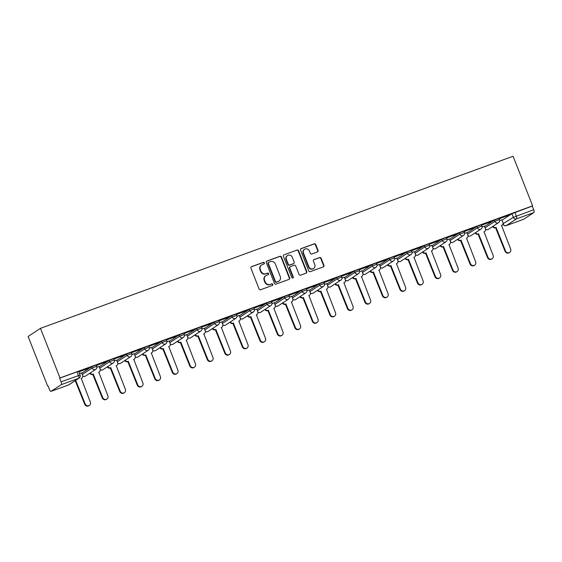 <?xml version="1.0" encoding="UTF-8"?>
<svg xmlns="http://www.w3.org/2000/svg" width="562" height="562" viewBox="0 0 562 562"><rect width="100%" height="100%" fill="white"/><g stroke="black" fill="none" stroke-linecap="round" stroke-linejoin="round"><path stroke-width="0.84" d="M264.358 262.904A0.871 0.815 56.7 0 0 263.262 262.377L251.558 266.641A1.243 1.166 56.7 0 0 250.912 268.193L259.089 288.959A1.243 1.166 56.7 0 0 260.649 289.718L272.352 285.454A0.871 0.815 56.7 0 0 272.809 284.365A0.871 0.815 56.7 0 0 271.72 283.838L270.203 284.386A3.976 3.744 56.7 0 1 265.222 281.983L264.54 280.248A3.976 3.744 56.7 0 1 266.613 275.275L268.13 274.72A0.871 0.815 56.7 0 0 268.58 273.631A0.871 0.815 56.7 0 0 267.491 273.104L265.974 273.659A3.976 3.744 56.7 0 1 260.993 271.249L260.311 269.521A3.976 3.744 56.7 0 1 262.384 264.547L263.901 263.992A0.871 0.815 56.7 0 0 264.358 262.904M263.859 264.007A0.871 0.815 56.7 0 0 262.904 262.616L251.2 266.88A1.243 1.166 56.7 0 0 251.158 266.894M272.317 285.468A0.871 0.815 56.7 0 0 271.355 284.07L270.203 284.386M268.088 274.734A0.871 0.815 56.7 0 0 267.133 273.343L265.974 273.659M317.404 251.966A1.243 1.166 56.7 0 0 318.05 250.406L315.76 244.582A1.243 1.166 56.7 0 0 314.2 243.831L301.197 248.566A1.243 1.166 56.7 0 0 300.551 250.118L308.735 270.884A1.243 1.166 56.7 0 0 310.287 271.636L323.291 266.901A1.243 1.166 56.7 0 0 323.937 265.348L321.169 258.309A1.243 1.166 56.7 0 0 319.609 257.558L314.046 259.588A1.243 1.166 56.7 0 0 313.399 261.14L314.769 264.632A3.323 3.126 56.7 0 1 313.652 268.481A3.323 3.126 56.7 0 1 308.875 266.774L303.494 253.104A3.323 3.126 56.7 0 1 304.611 249.254A3.323 3.126 56.7 0 1 309.388 250.961L310.287 253.237A1.243 1.166 56.7 0 0 311.84 253.989L317.404 251.966M532.621 205.847L60.001 377.945L40.464 328.341L513.085 156.243L532.621 205.847L532.263 206.078L533.696 209.724A2.536 0.843 70 0 1 533.9 212.548L523.7 219.243A2.536 0.843 70 0 1 523.636 219.271A2.536 0.843 70 0 1 523.573 219.285M281.485 257.059A1.243 1.166 56.7 0 0 279.932 256.307L266.929 261.042A1.243 1.166 56.7 0 0 266.283 262.602L274.46 283.367A1.243 1.166 56.7 0 0 276.019 284.119L289.023 279.384A1.243 1.166 56.7 0 0 289.669 277.825L281.485 257.059L281.126 257.298A1.243 1.166 56.7 0 0 279.574 256.546L266.571 261.281A1.243 1.166 56.7 0 0 266.536 261.295M284.063 254.804L297.066 250.069A1.243 1.166 56.7 0 1 298.626 250.821L306.803 271.587A1.243 1.166 56.7 0 1 306.157 273.146L300.593 275.169A1.243 1.166 56.7 0 1 299.033 274.418L295.717 265.995A1.243 1.166 56.7 0 0 294.158 265.243L290.47 266.585A1.243 1.166 56.7 0 0 289.823 268.144L293.273 276.911A0.871 0.815 56.7 0 1 292.985 277.916A0.871 0.815 56.7 0 1 291.734 277.473L283.417 256.356A1.243 1.166 56.7 0 1 284.063 254.804L297.066 250.069M502.042 220.171L511.891 213.708L513.331 217.353L533.696 209.724M51.079 391.342L68.48 385.005L78.68 378.31L61.279 384.647L51.079 391.342A2.536 0.843 -110 0 1 51.023 391.37A2.536 0.843 -110 0 1 49.435 389.466L48.002 385.82L47.637 386.059L48.037 385.911M47.637 386.059L28.1 336.455L40.464 328.341M61.279 384.647A2.536 0.843 -110 0 0 61.075 381.823L80.113 375.03L78.68 371.391L77.043 371.84L78.476 375.486A2.536 0.843 -110 0 1 78.68 378.31A2.536 2.381 56.7 0 0 79.144 378.078A2.536 2.536 0 0 0 80.113 375.03M60.001 377.945L59.642 378.177L61.075 381.823M81.609 372.88L79.551 373.604M78.884 371.904L88.311 368.307M88.36 368.447L78.828 371.763M90.257 372.943A2.536 2.381 56.7 0 0 93.264 374.13L102.698 397.573A2.915 2.74 56.7 0 0 106.878 399.069A2.915 2.74 56.7 0 0 107.862 395.697L98.764 372.128A2.536 2.381 56.7 0 0 100.085 368.96L99.207 366.445L96.875 367.295M96.39 365.525L105.825 361.935M105.874 362.068L96.341 365.384M116.636 360.13L114.388 360.916M113.903 359.146L123.331 355.556M123.387 355.69L113.854 359.006M125.284 360.186A2.536 2.381 56.7 0 0 128.291 361.373L137.718 384.822A2.915 2.74 56.7 0 0 141.898 386.319A2.915 2.74 56.7 0 0 142.881 382.94L133.791 359.371A2.536 2.381 56.7 0 0 135.112 356.203L134.234 353.695L131.901 354.545M131.417 352.767L140.844 349.178M140.9 349.318L131.36 352.634M151.656 347.372L149.415 348.166M148.93 346.389L158.358 342.799M158.414 342.939L148.874 346.255M169.169 340.993L166.928 341.787M166.443 340.017L175.871 336.427M175.927 336.561L166.387 339.877M186.682 334.622L184.441 335.409M183.957 333.638L193.384 330.049M193.44 330.182L183.9 333.498M204.196 328.243L201.955 329.03M201.47 327.26L210.898 323.67M210.954 323.81L201.414 327.126M212.85 328.299A2.536 2.381 56.7 0 0 215.857 329.494L225.285 352.936A2.915 2.74 56.7 0 0 229.465 354.432A2.915 2.74 56.7 0 0 230.448 351.053L221.358 327.484A2.536 2.381 56.7 0 0 222.678 324.316L221.793 321.808L219.468 322.658M218.983 320.881L228.411 317.291M228.467 317.432L218.927 320.747M239.222 315.486L236.974 316.28M236.497 314.509L245.924 310.912M245.98 311.053L236.44 314.369M247.877 315.549A2.536 2.381 56.7 0 0 250.884 316.736L260.311 340.186A2.915 2.74 56.7 0 0 264.491 341.675A2.915 2.74 56.7 0 0 265.475 338.303L256.384 314.734A2.536 2.381 56.7 0 0 257.698 311.566L256.82 309.051L254.488 309.901M254.01 308.131L263.438 304.541M263.487 304.674L253.954 307.99M274.249 302.735L272.001 303.522M271.523 301.752L280.951 298.162M281 298.303L271.467 301.611M282.897 302.792A2.536 2.381 56.7 0 0 285.903 303.986L295.338 327.428A2.915 2.74 56.7 0 0 299.518 328.925A2.915 2.74 56.7 0 0 300.501 325.546L291.404 301.977A2.536 2.381 56.7 0 0 292.725 298.808L291.847 296.3L289.514 297.15M289.03 295.373L298.464 291.783M298.513 291.924L288.98 295.24M309.276 289.978L307.028 290.772M306.543 289.001L315.97 285.405M316.027 285.545L306.494 288.861M326.782 283.599L324.541 284.393M324.056 282.623L333.484 279.033M333.54 279.166L324 282.482M344.295 277.228L342.054 278.014M341.57 276.244L350.997 272.654M351.053 272.795L341.513 276.104M361.809 270.849L359.568 271.643M359.083 269.865L368.51 266.276M368.567 266.416L359.027 269.732M370.463 270.905A2.536 2.381 56.7 0 0 373.47 272.099L382.898 295.542A2.915 2.74 56.7 0 0 387.077 297.038A2.915 2.74 56.7 0 0 388.061 293.666L378.971 270.097A2.536 2.381 56.7 0 0 380.291 266.929L379.413 264.414L377.081 265.264M376.596 263.494L386.024 259.897M386.08 260.037L376.54 263.353M396.835 258.091L394.594 258.885M394.11 257.115L403.537 253.525M403.593 253.659L394.053 256.975M405.49 258.155A2.536 2.381 56.7 0 0 408.497 259.342L417.924 282.791A2.915 2.74 56.7 0 0 422.104 284.288A2.915 2.74 56.7 0 0 423.088 280.909L413.997 257.34A2.536 2.381 56.7 0 0 415.318 254.172L414.433 251.657L412.108 252.507M411.623 250.736L421.05 247.147M421.107 247.28L411.567 250.596M431.862 245.341L429.614 246.128M429.136 244.358L438.564 240.768M438.62 240.908L429.08 244.224M449.375 238.962L447.127 239.756M446.649 237.979L456.077 234.389M456.126 234.53L446.593 237.845M466.889 232.584L464.641 233.378M464.163 231.607L473.59 228.01M473.64 228.151L464.107 231.467M484.402 226.205L482.154 226.999M481.669 225.229L491.104 221.639M491.153 221.772L481.62 225.088M484.535 226.549L494.377 220.086L494.89 221.379L499.492 219.63L498.986 218.337L494.377 220.086M467.022 232.921L476.871 226.465L477.377 227.758L481.978 226.008L481.472 224.716L476.871 226.465M449.509 239.3L459.358 232.837L459.864 234.129L464.465 232.387L463.959 231.094L459.358 232.837M431.995 245.678L441.844 239.215L442.35 240.508L446.952 238.766L446.446 237.466L441.844 239.215M414.482 252.057L424.331 245.594L424.837 246.887L429.438 245.137L428.932 243.845L424.331 245.594M396.969 258.436L406.818 251.973L407.324 253.265L411.932 251.516L411.419 250.223L406.818 251.973M379.455 264.807L389.304 258.344L389.81 259.637L394.419 257.895L393.906 256.602L389.304 258.344M361.942 271.186L371.791 264.723L372.304 266.016L376.905 264.273L376.392 262.981L371.791 264.723M344.429 277.565L354.278 271.102L354.791 272.394L359.392 270.645L358.879 269.353L354.278 271.102M326.915 283.943L336.764 277.48L337.277 278.773L341.879 277.024L341.366 275.731L336.764 277.48M309.409 290.315L319.251 283.852L319.764 285.145L324.365 283.403L323.853 282.11L319.251 283.852M291.896 296.694L301.738 290.231L302.251 291.523L306.852 289.781L306.346 288.489L301.738 290.231M274.382 303.073L284.232 296.61L284.737 297.902L289.339 296.153L288.833 294.86L284.232 296.61M256.869 309.451L266.718 302.988L267.224 304.281L271.825 302.532L271.32 301.239L266.718 302.988M239.356 315.823L249.205 309.36L249.711 310.66L254.312 308.91L253.806 307.618L249.205 309.36M221.842 322.202L231.692 315.739L232.197 317.031L236.799 315.289L236.293 313.996L231.692 315.739M204.329 328.58L214.178 322.117L214.684 323.41L219.292 321.661L218.78 320.368L214.178 322.117M186.816 334.959L196.665 328.496L197.171 329.789L201.779 328.039L201.266 326.747L196.665 328.496M169.303 341.338L179.152 334.875L179.664 336.167L184.266 334.418L183.753 333.125L179.152 334.875M151.789 347.709L161.638 341.246L162.151 342.539L166.752 340.797L166.24 339.504L161.638 341.246M134.276 354.088L144.125 347.625L144.638 348.918L149.239 347.175L148.726 345.883L144.125 347.625M116.77 360.467L126.612 354.004L127.124 355.296L131.726 353.547L131.213 352.255L126.612 354.004M99.256 366.846L109.098 360.382L109.611 361.675L114.212 359.926L113.707 358.633L109.098 360.382M81.743 373.217L91.592 366.754L92.098 368.047L96.699 366.305L96.193 365.012L91.592 366.754M499.182 218.85L509.207 215.042L499.133 218.716M501.915 219.833L499.667 220.62M532.263 206.078L511.891 213.708M59.642 378.177L77.043 371.84M261.66 264.913L261.295 265.145A3.976 3.744 56.7 0 0 259.953 269.76L260.311 269.521M265.615 273.898A3.976 3.744 56.7 0 1 260.635 271.488L259.953 269.76M265.882 275.64L265.524 275.879A3.976 3.744 56.7 0 0 264.182 280.487L264.54 280.248M269.844 284.625A3.976 3.744 56.7 0 1 264.864 282.215L264.182 280.487M289.058 279.37A1.243 1.166 56.7 0 0 289.311 278.064L281.126 257.298M268.776 262.215A0.871 0.815 56.7 0 0 268.327 263.304L275.506 281.534A0.871 0.815 56.7 0 0 276.595 282.061L278.19 281.478A3.976 3.744 56.7 0 0 280.262 276.504L275.359 264.042A3.976 3.744 56.7 0 0 270.378 261.632L268.776 262.215M268.418 262.454A0.871 0.815 56.7 0 0 267.962 263.543L268.327 263.304M278.921 281.112L278.562 281.351A3.976 3.744 56.7 0 1 277.832 281.717L276.23 282.3A0.871 0.815 56.7 0 1 275.141 281.773L267.962 263.543M306.192 273.132A1.243 1.166 56.7 0 0 306.445 271.825L298.26 251.059A1.243 1.166 56.7 0 0 296.708 250.308M290.238 266.704L289.88 266.936A1.243 1.166 56.7 0 0 289.458 268.376L292.914 277.143L293.273 276.911M292.788 278.007A0.871 0.815 56.7 0 0 292.914 277.143M292.275 257.255A3.323 3.126 56.7 0 0 287.505 255.548A3.323 3.126 56.7 0 0 286.381 259.405L288.278 264.217A1.243 1.166 56.7 0 0 289.83 264.969L293.526 263.627A1.243 1.166 56.7 0 0 294.172 262.075L292.275 257.255M287.505 255.548L287.14 255.787A3.323 3.126 56.7 0 0 286.016 259.637L286.381 259.405M293.75 263.515L293.392 263.747A1.243 1.166 56.7 0 1 293.16 263.866L289.472 265.208A1.243 1.166 56.7 0 1 287.913 264.456L286.016 259.637M304.611 249.254L304.253 249.486A3.323 3.126 56.7 0 0 303.129 253.343L303.494 253.104M313.652 268.481L313.287 268.72A3.323 3.126 56.7 0 1 308.517 267.013L303.129 253.343M323.326 266.887A1.243 1.166 56.7 0 0 323.579 265.587L320.804 258.548A1.243 1.166 56.7 0 0 319.251 257.796L313.687 259.82A1.243 1.166 56.7 0 0 313.645 259.834M317.439 251.952A1.243 1.166 56.7 0 0 317.692 250.645L315.394 244.821A1.243 1.166 56.7 0 0 313.842 244.07L300.839 248.804A1.243 1.166 56.7 0 0 300.803 248.811M75.266 380.629A2.536 2.381 56.7 0 0 75.758 380.509L85.185 403.952A2.915 2.74 56.7 0 0 89.365 405.448A2.915 2.74 56.7 0 0 90.349 402.076L81.258 378.507A2.536 2.381 56.7 0 0 82.572 375.339L81.595 372.859M81.722 378.268L81.251 378.577A2.536 2.381 -123.3 0 1 81.125 378.655M89.365 405.448L88.894 405.757A2.915 2.74 -123.3 0 1 84.714 404.261L75.287 380.818A2.536 2.381 -123.3 0 1 74.795 380.931M75.456 380.755L75.926 380.446M99.235 371.896L98.764 372.206A2.536 2.381 -123.3 0 1 98.638 372.283M106.878 399.069L106.408 399.378A2.915 2.74 -123.3 0 1 102.228 397.882L92.8 374.44A2.536 2.381 -123.3 0 1 89.794 373.252M92.969 374.376L93.433 374.067M107.771 366.564A2.536 2.381 56.7 0 0 110.777 367.752L120.205 391.201A2.915 2.74 56.7 0 0 124.392 392.697A2.915 2.74 56.7 0 0 125.375 389.318L116.278 365.75A2.536 2.381 56.7 0 0 117.599 362.581L116.622 360.102M116.741 365.518L116.278 365.827A2.536 2.381 -123.3 0 1 116.151 365.904M124.392 392.697L123.921 393A2.915 2.74 -123.3 0 1 119.741 391.503L110.314 368.061A2.536 2.381 -123.3 0 1 107.307 366.874M110.482 367.998L110.946 367.688M134.255 359.139L133.791 359.448A2.536 2.381 -123.3 0 1 133.658 359.525M141.898 386.319L141.434 386.628A2.915 2.74 -123.3 0 1 137.254 385.132L127.827 361.682A2.536 2.381 -123.3 0 1 124.82 360.495M127.995 361.619L128.459 361.317M142.797 353.807A2.536 2.381 56.7 0 0 145.804 355.001L155.231 378.444A2.915 2.74 56.7 0 0 159.411 379.94A2.915 2.74 56.7 0 0 160.395 376.568L151.304 352.999A2.536 2.381 56.7 0 0 152.625 349.831L151.649 347.351M151.768 352.76L151.304 353.069A2.536 2.381 -123.3 0 1 151.171 353.147M159.411 379.94L158.948 380.249A2.915 2.74 -123.3 0 1 154.768 378.753L145.333 355.303A2.536 2.381 -123.3 0 1 142.334 354.116M145.502 355.247L145.972 354.938M160.31 347.435A2.536 2.381 56.7 0 0 163.317 348.623L172.745 372.065A2.915 2.74 56.7 0 0 176.925 373.561A2.915 2.74 56.7 0 0 177.908 370.189L168.818 346.621A2.536 2.381 56.7 0 0 170.138 343.452L169.162 340.972M169.281 346.389L168.811 346.691A2.536 2.381 -123.3 0 1 168.684 346.775M176.925 373.561L176.461 373.871A2.915 2.74 -123.3 0 1 172.274 372.374L162.847 348.932A2.536 2.381 -123.3 0 1 159.84 347.738M163.015 348.869L163.486 348.559M177.824 341.057A2.536 2.381 56.7 0 0 180.831 342.244L190.258 365.693A2.915 2.74 56.7 0 0 194.438 367.19A2.915 2.74 56.7 0 0 195.421 363.811L186.331 340.242A2.536 2.381 56.7 0 0 187.652 337.074L186.675 334.594M186.795 340.01L186.324 340.319A2.536 2.381 -123.3 0 1 186.198 340.396M194.438 367.19L193.967 367.492A2.915 2.74 -123.3 0 1 189.787 365.995L180.36 342.553A2.536 2.381 -123.3 0 1 177.353 341.366M180.528 342.49L180.999 342.181M195.337 334.678A2.536 2.381 56.7 0 0 198.344 335.865L207.771 359.315A2.915 2.74 56.7 0 0 211.951 360.811A2.915 2.74 56.7 0 0 212.935 357.432L203.844 333.863A2.536 2.381 56.7 0 0 205.165 330.695L204.189 328.222M204.308 333.631L203.837 333.94A2.536 2.381 -123.3 0 1 203.711 334.018M211.951 360.811L211.481 361.12A2.915 2.74 -123.3 0 1 207.301 359.624L197.873 336.174A2.536 2.381 -123.3 0 1 194.866 334.987M198.042 336.111L198.512 335.809M221.821 327.253L221.351 327.562A2.536 2.381 -123.3 0 1 221.224 327.639M229.465 354.432L228.994 354.741A2.915 2.74 -123.3 0 1 224.814 353.245L215.387 329.796A2.536 2.381 -123.3 0 1 212.38 328.608M215.555 329.739L216.026 329.43M230.364 321.928A2.536 2.381 56.7 0 0 233.37 323.115L242.798 346.557A2.915 2.74 56.7 0 0 246.978 348.054A2.915 2.74 56.7 0 0 247.961 344.682L238.871 321.113A2.536 2.381 56.7 0 0 240.192 317.944L239.215 315.465M239.335 320.881L238.864 321.183A2.536 2.381 -123.3 0 1 238.738 321.26M246.978 348.054L246.507 348.363A2.915 2.74 -123.3 0 1 242.327 346.866L232.9 323.424A2.536 2.381 -123.3 0 1 229.893 322.23M233.068 323.361L233.539 323.052M256.848 314.502L256.377 314.811A2.536 2.381 -123.3 0 1 256.251 314.889M264.491 341.675L264.021 341.984A2.915 2.74 -123.3 0 1 259.841 340.488L250.413 317.045A2.536 2.381 -123.3 0 1 247.406 315.858M250.582 316.982L251.052 316.673M265.39 309.17A2.536 2.381 56.7 0 0 268.397 310.357L277.825 333.807A2.915 2.74 56.7 0 0 282.005 335.303A2.915 2.74 56.7 0 0 282.988 331.924L273.898 308.355A2.536 2.381 56.7 0 0 275.211 305.187L274.235 302.714M274.361 308.124L273.891 308.433A2.536 2.381 -123.3 0 1 273.764 308.51M282.005 335.303L281.534 335.605A2.915 2.74 -123.3 0 1 277.354 334.116L267.926 310.667A2.536 2.381 -123.3 0 1 264.92 309.479M268.095 310.603L268.566 310.301M291.875 301.745L291.404 302.054A2.536 2.381 -123.3 0 1 291.278 302.131M299.518 328.925L299.047 329.234A2.915 2.74 -123.3 0 1 294.867 327.737L285.44 304.288A2.536 2.381 -123.3 0 1 282.433 303.101M285.608 304.232L286.072 303.923M300.41 296.42A2.536 2.381 56.7 0 0 303.417 297.607L312.844 321.05A2.915 2.74 56.7 0 0 317.031 322.546A2.915 2.74 56.7 0 0 318.015 319.174L308.917 295.605A2.536 2.381 56.7 0 0 310.238 292.437L309.262 289.957M309.381 295.373L308.917 295.675A2.536 2.381 -123.3 0 1 308.791 295.752M317.031 322.546L316.561 322.855A2.915 2.74 -123.3 0 1 312.381 321.359L302.953 297.916A2.536 2.381 -123.3 0 1 299.946 296.722M303.122 297.853L303.585 297.544M317.923 290.041A2.536 2.381 56.7 0 0 320.93 291.228L330.358 314.678A2.915 2.74 56.7 0 0 334.538 316.167A2.915 2.74 56.7 0 0 335.521 312.795L326.431 289.226A2.536 2.381 56.7 0 0 327.751 286.058L326.775 283.578M326.894 288.994L326.431 289.304A2.536 2.381 -123.3 0 1 326.297 289.381M334.538 316.167L334.074 316.476A2.915 2.74 -123.3 0 1 329.894 314.98L320.466 291.538A2.536 2.381 -123.3 0 1 317.46 290.35M320.635 291.474L321.099 291.165M335.437 283.662A2.536 2.381 56.7 0 0 338.443 284.85L347.871 308.299A2.915 2.74 56.7 0 0 352.051 309.795A2.915 2.74 56.7 0 0 353.034 306.416L343.944 282.848A2.536 2.381 56.7 0 0 345.265 279.679L344.288 277.199M344.408 282.616L343.944 282.925A2.536 2.381 -123.3 0 1 343.811 283.002M352.051 309.795L351.587 310.098A2.915 2.74 -123.3 0 1 347.407 308.608L337.973 285.159A2.536 2.381 -123.3 0 1 334.973 283.972M338.141 285.096L338.612 284.793M352.95 277.284A2.536 2.381 56.7 0 0 355.957 278.471L365.384 301.92A2.915 2.74 56.7 0 0 369.564 303.417A2.915 2.74 56.7 0 0 370.548 300.038L361.457 276.469A2.536 2.381 56.7 0 0 362.778 273.301L361.802 270.828M361.921 276.237L361.45 276.546A2.536 2.381 -123.3 0 1 361.324 276.623M369.564 303.417L369.101 303.726A2.915 2.74 -123.3 0 1 364.914 302.23L355.486 278.78A2.536 2.381 -123.3 0 1 352.479 277.593M355.655 278.724L356.125 278.415M379.434 269.858L378.964 270.167A2.536 2.381 -123.3 0 1 378.837 270.245M387.077 297.038L386.607 297.347A2.915 2.74 -123.3 0 1 382.427 295.851L372.999 272.408A2.536 2.381 -123.3 0 1 369.993 271.214M373.168 272.345L373.639 272.036M387.977 264.533A2.536 2.381 56.7 0 0 390.983 265.721L400.411 289.163A2.915 2.74 56.7 0 0 404.591 290.659A2.915 2.74 56.7 0 0 405.574 287.287L396.484 263.719A2.536 2.381 56.7 0 0 397.805 260.55L396.828 258.07M396.948 263.487L396.477 263.789A2.536 2.381 -123.3 0 1 396.351 263.873M404.591 290.659L404.12 290.968A2.915 2.74 -123.3 0 1 399.94 289.472L390.513 266.03A2.536 2.381 -123.3 0 1 387.506 264.843M390.681 265.966L391.152 265.657M414.461 257.108L413.99 257.417A2.536 2.381 -123.3 0 1 413.864 257.494M422.104 284.288L421.633 284.59A2.915 2.74 -123.3 0 1 417.454 283.093L408.026 259.651A2.536 2.381 -123.3 0 1 405.019 258.464M408.195 259.588L408.665 259.279M423.003 251.776A2.536 2.381 56.7 0 0 426.01 252.963L435.438 276.413A2.915 2.74 56.7 0 0 439.617 277.909A2.915 2.74 56.7 0 0 440.601 274.53L431.511 250.961A2.536 2.381 56.7 0 0 432.831 247.793L431.855 245.32M431.974 250.729L431.504 251.038A2.536 2.381 -123.3 0 1 431.377 251.116M439.617 277.909L439.147 278.218A2.915 2.74 -123.3 0 1 434.967 276.722L425.539 253.272A2.536 2.381 -123.3 0 1 422.533 252.085M425.708 253.209L426.179 252.907M440.517 245.397A2.536 2.381 56.7 0 0 443.523 246.592L452.951 270.034A2.915 2.74 56.7 0 0 457.131 271.53A2.915 2.74 56.7 0 0 458.114 268.151L449.024 244.589A2.536 2.381 56.7 0 0 450.338 241.421L449.368 238.941M449.488 244.351L449.017 244.66A2.536 2.381 -123.3 0 1 448.89 244.737M457.131 271.53L456.66 271.839A2.915 2.74 -123.3 0 1 452.48 270.343L443.053 246.894A2.536 2.381 -123.3 0 1 440.046 245.706M443.221 246.837L443.692 246.528M458.03 239.026A2.536 2.381 56.7 0 0 461.037 240.213L470.464 263.655A2.915 2.74 56.7 0 0 474.644 265.152A2.915 2.74 56.7 0 0 475.628 261.78L466.537 238.211A2.536 2.381 56.7 0 0 467.851 235.042L466.874 232.563M467.001 237.979L466.53 238.281A2.536 2.381 -123.3 0 1 466.404 238.365M474.644 265.152L474.173 265.461A2.915 2.74 -123.3 0 1 469.994 263.964L460.566 240.522A2.536 2.381 -123.3 0 1 457.559 239.328M460.735 240.459L461.205 240.15M475.536 232.647A2.536 2.381 56.7 0 0 478.543 233.834L487.978 257.284A2.915 2.74 56.7 0 0 492.157 258.78A2.915 2.74 56.7 0 0 493.141 255.401L484.044 231.832A2.536 2.381 56.7 0 0 485.364 228.664L484.388 226.184M484.514 231.6L484.044 231.909A2.536 2.381 -123.3 0 1 483.917 231.987M492.157 258.78L491.687 259.082A2.915 2.74 -123.3 0 1 487.507 257.586L478.079 234.143A2.536 2.381 -123.3 0 1 475.073 232.956M478.248 234.08L478.712 233.771M493.05 226.268A2.536 2.381 56.7 0 0 496.056 227.455L505.484 250.905A2.915 2.74 56.7 0 0 509.671 252.401A2.915 2.74 56.7 0 0 510.654 249.022L501.557 225.453A2.536 2.381 56.7 0 0 502.878 222.285L501.901 219.812M502.021 225.222L501.557 225.531A2.536 2.381 -123.3 0 1 501.43 225.608M509.671 252.401L509.2 252.71A2.915 2.74 -123.3 0 1 505.02 251.214L495.593 227.765A2.536 2.381 -123.3 0 1 492.586 226.577M495.761 227.701L496.225 227.399M262.904 262.616L263.262 262.377M271.355 284.07L271.72 283.838M267.133 273.343L267.491 273.104M503.011 223.753L513.331 217.353A2.536 2.381 -123.3 0 0 516.499 218.885L506.299 225.58L523.7 219.243M533.9 212.548L516.499 218.885A2.536 0.843 -110 0 0 516.295 216.061L514.862 212.415M485.041 227.842L494.89 221.379A2.536 2.381 -123.3 0 0 498.522 222.678A2.536 2.536 0 0 0 499.492 219.63M467.528 234.221L477.377 227.758A2.536 2.381 -123.3 0 0 481.009 229.057A2.536 2.536 0 0 0 481.978 226.008M450.014 240.592L459.864 234.129A2.536 2.381 -123.3 0 0 463.502 235.429A2.536 2.536 0 0 0 464.465 232.387M432.501 246.971L442.35 240.508A2.536 2.381 -123.3 0 0 445.989 241.808A2.536 2.536 0 0 0 446.952 238.766M414.988 253.35L424.837 246.887A2.536 2.381 -123.3 0 0 428.476 248.186A2.536 2.536 0 0 0 429.438 245.137M397.482 259.728L407.324 253.265A2.536 2.381 -123.3 0 0 410.963 254.565A2.536 2.536 0 0 0 411.932 251.516M379.968 266.1L389.81 259.637A2.536 2.381 -123.3 0 0 393.449 260.944A2.536 2.536 0 0 0 394.419 257.895M362.455 272.479L372.304 266.016A2.536 2.381 -123.3 0 0 375.936 267.315A2.536 2.536 0 0 0 376.905 264.273M344.942 278.857L354.791 272.394A2.536 2.381 -123.3 0 0 358.423 273.694A2.536 2.536 0 0 0 359.392 270.645M327.428 285.236L337.277 278.773A2.536 2.381 -123.3 0 0 340.909 280.073A2.536 2.536 0 0 0 341.879 277.024M309.915 291.608L319.764 285.145A2.536 2.381 -123.3 0 0 323.396 286.451A2.536 2.536 0 0 0 324.365 283.403M292.402 297.986L302.251 291.523A2.536 2.381 -123.3 0 0 305.883 292.823A2.536 2.536 0 0 0 306.852 289.781M274.888 304.365L284.737 297.902A2.536 2.381 -123.3 0 0 288.369 299.202A2.536 2.536 0 0 0 289.339 296.153M257.375 310.744L267.224 304.281A2.536 2.381 -123.3 0 0 270.863 305.58A2.536 2.536 0 0 0 271.825 302.532M239.862 317.116L249.711 310.66A2.536 2.381 -123.3 0 0 253.35 311.959A2.536 2.536 0 0 0 254.312 308.91M222.348 323.494L232.197 317.031A2.536 2.381 -123.3 0 0 235.836 318.331A2.536 2.536 0 0 0 236.799 315.289M204.842 329.873L214.684 323.41A2.536 2.381 -123.3 0 0 218.323 324.71A2.536 2.536 0 0 0 219.292 321.661M187.329 336.252L197.171 329.789A2.536 2.381 -123.3 0 0 200.81 331.088A2.536 2.536 0 0 0 201.779 328.039M169.815 342.63L179.664 336.167A2.536 2.381 -123.3 0 0 183.296 337.467A2.536 2.536 0 0 0 184.266 334.418M152.302 349.002L162.151 342.539A2.536 2.381 -123.3 0 0 165.783 343.839A2.536 2.536 0 0 0 166.752 340.797M134.789 355.381L144.638 348.918A2.536 2.381 -123.3 0 0 148.27 350.217A2.536 2.536 0 0 0 149.239 347.175M117.275 361.759L127.124 355.296A2.536 2.381 -123.3 0 0 130.756 356.596A2.536 2.536 0 0 0 131.726 353.547M99.762 368.138L109.611 361.675A2.536 2.381 -123.3 0 0 113.243 362.975A2.536 2.536 0 0 0 114.212 359.926M82.249 374.51L92.098 368.047A2.536 2.381 -123.3 0 0 95.737 369.353A2.536 2.536 0 0 0 96.699 366.305M95.737 369.353L85.529 376.048A2.536 2.381 -123.3 0 1 85.066 376.28A2.536 2.381 56.7 0 1 82.719 375.859M113.243 362.975L103.043 369.67A2.536 2.381 -123.3 0 1 102.579 369.901A2.536 2.381 56.7 0 1 100.233 369.48M130.756 356.596L120.556 363.291A2.536 2.381 -123.3 0 1 120.092 363.523A2.536 2.381 56.7 0 1 117.746 363.108M148.27 350.217L138.069 356.912A2.536 2.381 -123.3 0 1 137.606 357.144A2.536 2.381 56.7 0 1 135.259 356.73M165.783 343.839L155.583 350.533A2.536 2.381 -123.3 0 1 155.119 350.772A2.536 2.381 56.7 0 1 152.773 350.351M183.296 337.467L173.096 344.162A2.536 2.381 -123.3 0 1 172.632 344.394A2.536 2.381 56.7 0 1 170.286 343.972M200.81 331.088L190.609 337.783A2.536 2.381 -123.3 0 1 190.146 338.015A2.536 2.381 56.7 0 1 187.799 337.6M218.323 324.71L208.123 331.404A2.536 2.381 -123.3 0 1 207.659 331.636A2.536 2.381 56.7 0 1 205.313 331.222M235.836 318.331L225.636 325.026A2.536 2.381 -123.3 0 1 225.172 325.257A2.536 2.381 56.7 0 1 222.819 324.843M253.35 311.959L243.149 318.654A2.536 2.381 -123.3 0 1 242.679 318.886A2.536 2.381 56.7 0 1 240.332 318.464M270.863 305.58L260.656 312.275A2.536 2.381 -123.3 0 1 260.192 312.507A2.536 2.381 56.7 0 1 257.846 312.086M288.369 299.202L278.169 305.897A2.536 2.381 -123.3 0 1 277.705 306.128A2.536 2.381 56.7 0 1 275.359 305.714M305.883 292.823L295.682 299.518A2.536 2.381 -123.3 0 1 295.219 299.75A2.536 2.381 56.7 0 1 292.872 299.335M323.396 286.451L313.196 293.146A2.536 2.381 -123.3 0 1 312.732 293.378A2.536 2.381 56.7 0 1 310.386 292.957M340.909 280.073L330.709 286.768A2.536 2.381 -123.3 0 1 330.245 286.999A2.536 2.381 56.7 0 1 327.899 286.578M358.423 273.694L348.222 280.389A2.536 2.381 -123.3 0 1 347.759 280.621A2.536 2.381 56.7 0 1 345.412 280.206M375.936 267.315L365.736 274.01A2.536 2.381 -123.3 0 1 365.272 274.242A2.536 2.381 56.7 0 1 362.926 273.827M393.449 260.944L383.249 267.631A2.536 2.381 -123.3 0 1 382.785 267.87A2.536 2.381 56.7 0 1 380.439 267.449M410.963 254.565L400.762 261.26A2.536 2.381 -123.3 0 1 400.299 261.492A2.536 2.381 56.7 0 1 397.952 261.07M428.476 248.186L418.276 254.881A2.536 2.381 -123.3 0 1 417.812 255.113A2.536 2.381 56.7 0 1 415.459 254.698M445.989 241.808L435.789 248.502A2.536 2.381 -123.3 0 1 435.318 248.734A2.536 2.381 56.7 0 1 432.972 248.32M463.502 235.429L453.295 242.124A2.536 2.381 -123.3 0 1 452.832 242.363A2.536 2.381 56.7 0 1 450.485 241.941M481.009 229.057L470.808 235.752A2.536 2.381 -123.3 0 1 470.345 235.984A2.536 2.381 56.7 0 1 467.998 235.562M498.522 222.678L488.322 229.373A2.536 2.381 -123.3 0 1 487.858 229.605A2.536 2.381 56.7 0 1 485.512 229.191M502.948 223.985L503.131 224.048A2.536 2.381 -123.3 0 0 506.299 225.58A2.536 0.843 70 0 1 506.243 225.608A2.536 0.843 70 0 1 506.158 225.629M51.023 391.37L68.424 385.033A2.536 2.536 0 0 0 68.943 384.773A2.536 2.381 56.7 0 1 68.48 385.005A2.536 0.843 70 0 1 68.424 385.033A2.536 0.843 70 0 1 68.36 385.047M260.635 271.488L260.993 271.249M264.864 282.215L265.222 281.983M251.2 266.88L251.558 266.641M289.311 278.064L289.669 277.825M266.571 261.281L266.929 261.042M279.574 256.546L279.932 256.307M275.141 281.773L275.506 281.534M276.23 282.3L276.595 282.061M277.832 281.717L278.19 281.478M298.26 251.059L298.626 250.821M306.445 271.825L306.803 271.587M289.458 268.376L289.823 268.144M287.913 264.456L288.278 264.217M289.472 265.208L289.83 264.969M293.16 263.866L293.526 263.627M308.517 267.013L308.875 266.774M313.687 259.82L314.046 259.588M319.251 257.796L319.609 257.558M320.804 258.548L321.169 258.309M323.579 265.587L323.937 265.348M300.839 248.804L301.197 248.566M313.842 244.07L314.2 243.831M315.394 244.821L315.76 244.582M317.692 250.645L318.05 250.406M75.287 380.818L75.758 380.509M84.714 404.261L85.185 403.952M92.8 374.44L93.264 374.13M102.228 397.882L102.698 397.573M110.314 368.061L110.777 367.752M119.741 391.503L120.205 391.201M127.827 361.682L128.291 361.373M137.254 385.132L137.718 384.822M145.333 355.303L145.804 355.001M154.768 378.753L155.231 378.444M162.847 348.932L163.317 348.623M172.274 372.374L172.745 372.065M180.36 342.553L180.831 342.244M189.787 365.995L190.258 365.693M197.873 336.174L198.344 335.865M207.301 359.624L207.771 359.315M215.387 329.796L215.857 329.494M224.814 353.245L225.285 352.936M232.9 323.424L233.37 323.115M242.327 346.866L242.798 346.557M250.413 317.045L250.884 316.736M259.841 340.488L260.311 340.186M267.926 310.667L268.397 310.357M277.354 334.116L277.825 333.807M285.44 304.288L285.903 303.986M294.867 327.737L295.338 327.428M302.953 297.916L303.417 297.607M312.381 321.359L312.844 321.05M320.466 291.538L320.93 291.228M329.894 314.98L330.358 314.678M337.973 285.159L338.443 284.85M347.407 308.608L347.871 308.299M355.486 278.78L355.957 278.471M364.914 302.23L365.384 301.92M372.999 272.408L373.47 272.099M382.427 295.851L382.898 295.542M390.513 266.03L390.983 265.721M399.94 289.472L400.411 289.163M408.026 259.651L408.497 259.342M417.454 283.093L417.924 282.791M425.539 253.272L426.01 252.963M434.967 276.722L435.438 276.413M443.053 246.894L443.523 246.592M452.48 270.343L452.951 270.034M460.566 240.522L461.037 240.213M469.994 263.964L470.464 263.655M478.079 234.143L478.543 233.834M487.507 257.586L487.978 257.284M495.593 227.765L496.056 227.455M505.02 251.214L505.484 250.905M82.747 376.041A2.536 2.536 0 0 0 85.529 376.048M100.261 369.663A2.536 2.536 0 0 0 103.043 369.67M117.767 363.284A2.536 2.536 0 0 0 120.556 363.291M135.28 356.912A2.536 2.536 0 0 0 138.069 356.912M152.794 350.533A2.536 2.536 0 0 0 155.583 350.533M170.307 344.155A2.536 2.536 0 0 0 173.096 344.162M187.82 337.776A2.536 2.536 0 0 0 190.609 337.783M205.334 331.404A2.536 2.536 0 0 0 208.123 331.404M222.847 325.026A2.536 2.536 0 0 0 225.636 325.026M240.36 318.647A2.536 2.536 0 0 0 243.149 318.654M257.874 312.268A2.536 2.536 0 0 0 260.656 312.275M275.387 305.89A2.536 2.536 0 0 0 278.169 305.897M292.9 299.518A2.536 2.536 0 0 0 295.682 299.518M310.407 293.139A2.536 2.536 0 0 0 313.196 293.146M327.92 286.76A2.536 2.536 0 0 0 330.709 286.768M345.433 280.382A2.536 2.536 0 0 0 348.222 280.389M362.947 274.01A2.536 2.536 0 0 0 365.736 274.01M380.46 267.631A2.536 2.536 0 0 0 383.249 267.631M397.973 261.253A2.536 2.536 0 0 0 400.762 261.26M415.487 254.874A2.536 2.536 0 0 0 418.276 254.881M433 248.502A2.536 2.536 0 0 0 435.789 248.502M450.513 242.124A2.536 2.536 0 0 0 453.295 242.124M468.027 235.745A2.536 2.536 0 0 0 470.808 235.752M485.54 229.366A2.536 2.536 0 0 0 488.322 229.373M503.018 224.154A2.536 2.536 0 0 0 506.243 225.608L523.636 219.271M68.943 384.773L79.144 378.078M268.257 262.531L268.615 262.299"/></g></svg>
